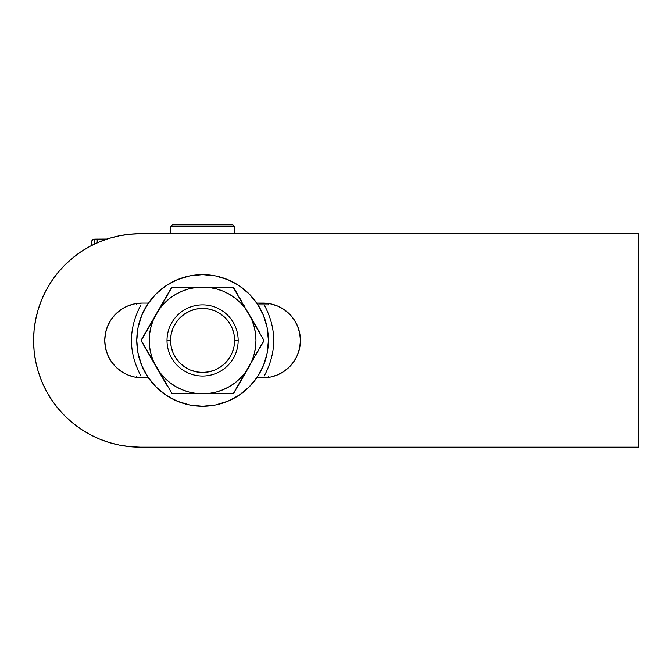 <?xml version="1.0" encoding="UTF-8"?>
<svg xmlns="http://www.w3.org/2000/svg" width="672" height="672" viewBox="0 0 672 672"><rect width="100%" height="100%" fill="white"/><g stroke="black" fill="none" stroke-linecap="round" stroke-linejoin="round"><path stroke-width="1.01" d="M115.693 314.034L111.048 319.696L107.596 326.155L105.47 333.161L104.756 340.444A37.355 37.355 0 0 1 142.111 303.089L134.82 303.811L127.814 305.936L121.355 309.389L115.693 314.034L111.048 319.696L107.596 326.155L105.47 333.161L104.756 340.444L105.47 347.735L107.596 354.74L111.048 361.2L115.693 366.862L121.355 371.507L127.814 374.959L134.82 377.084L148.403 377.798L142.111 377.798A37.355 37.355 0 0 1 104.756 340.444L105.47 347.735L107.596 354.74L111.048 361.2L115.693 366.862M140.33 447.174A106.73 106.73 0 0 1 33.6 340.444L34.112 329.986L35.65 319.628L38.195 309.464L41.723 299.603L46.2 290.136L51.584 281.148L57.826 272.74L64.856 264.978L72.618 257.947L81.035 251.706L90.014 246.322L99.49 241.844L109.351 238.316L119.507 235.771L129.864 234.234L140.33 233.722L638.4 233.722L638.4 447.174L140.33 447.174L129.864 446.662L119.507 445.124L109.351 442.579L99.49 439.051L90.014 434.574L81.035 429.19L72.618 422.948L64.856 415.918L57.826 408.156L51.584 399.739L46.2 390.76L41.723 381.293L38.195 371.431L35.65 361.267L34.112 350.91L33.6 340.444A106.73 106.73 0 0 1 140.33 233.722L638.4 233.722L638.4 447.174L140.33 447.174L129.864 446.662L119.507 445.124L109.351 442.579L99.49 439.051L90.014 434.574M263.071 377.798L256.78 377.798L270.354 377.084L277.36 374.959L283.819 371.507L289.481 366.862L294.126 361.2L297.578 354.74L299.704 347.735L300.426 340.444L299.704 333.161L297.578 326.155L294.126 319.696L289.481 314.034L283.819 309.389L277.36 305.936L270.354 303.811L256.78 303.089L263.071 303.089A37.355 37.355 0 0 1 300.426 340.444A37.355 37.355 0 0 1 263.071 377.798L270.354 377.084L277.36 374.959M148.403 303.089L142.111 303.089L148.403 303.089M81.035 429.19L72.618 422.948L64.856 415.918L57.826 408.156L51.584 399.739L46.2 390.76L41.723 381.293M35.65 361.267L34.112 350.91M34.112 329.986L35.65 319.628M41.723 299.603L46.2 290.136L51.584 281.148M57.826 272.74L64.856 264.978L72.618 257.947L81.035 251.706L90.014 246.322L99.49 241.844M109.351 238.316L119.507 235.771L129.864 234.234M127.814 374.959L134.82 377.084L142.111 377.798M289.481 366.862L294.126 361.2L297.578 354.74M297.578 326.155L294.126 319.696L289.481 314.034M277.36 305.936L270.354 303.811L263.071 303.089M167.009 340.444L170.57 340.444A32.021 32.021 0 0 1 202.591 308.431A32.021 32.021 0 0 1 234.604 340.444L238.165 340.444A35.574 35.574 0 0 0 202.591 304.87A35.574 35.574 0 0 0 167.009 340.444A35.574 35.574 0 0 1 202.591 304.87A35.574 35.574 0 0 1 238.165 340.444A35.574 35.574 0 0 1 202.591 376.026A35.574 35.574 0 0 1 167.009 340.444A35.574 35.574 0 0 0 202.591 376.026A35.574 35.574 0 0 0 238.165 340.444L234.604 340.444L233.99 334.202L232.168 328.196L229.211 322.661L225.229 317.806L220.374 313.824L214.838 310.867L208.832 309.044L202.591 308.431L196.342 309.044L190.336 310.867L184.8 313.824L179.945 317.806L175.963 322.661L173.006 328.196L171.184 334.202L170.57 340.444L171.184 346.693L173.006 352.699L175.963 358.235L179.945 363.09L184.8 367.072L190.336 370.028L196.342 371.851L202.591 372.464L208.832 371.851L214.838 370.028L220.374 367.072L225.229 363.09L229.211 358.235L232.168 352.699L233.99 346.693L234.604 340.444A32.021 32.021 0 0 1 202.591 372.464A32.021 32.021 0 0 1 170.57 340.444L167.009 340.444M170.57 226.598L172.351 224.826L170.57 226.598L170.57 233.722L170.57 226.598L234.604 226.598L234.604 233.722L234.604 226.598L170.57 226.598M232.831 224.826L234.604 226.598L232.831 224.826L172.351 224.826L232.831 224.826M257.964 304.87L268.405 304.87L268.405 303.475M257.309 304.87L268.405 304.87M147.218 304.87L147.865 304.87M257.309 376.026L257.964 376.026M147.218 376.026L147.865 376.026M268.405 340.444A65.814 65.814 0 0 1 202.591 406.266A65.814 65.814 0 0 1 136.769 340.444L138.037 353.287L141.784 365.635L147.865 377.009L156.047 386.988L166.026 395.17L177.4 401.251L189.748 404.998L202.591 406.266L215.426 404.998L227.774 401.251L239.156 395.17L249.127 386.988L257.309 377.009L263.399 365.635L267.137 353.287L268.405 340.444L267.137 327.608L263.399 315.26L257.309 303.878L249.127 293.908L239.156 285.726L227.774 279.644L215.426 275.898L202.591 274.63L189.748 275.898L177.4 279.644L166.026 285.726L156.047 293.908L147.865 303.878L141.784 315.26L138.037 327.608L136.769 340.444A65.814 65.814 0 0 1 202.591 274.63A65.814 65.814 0 0 1 268.405 340.444M139.608 359.554L141.784 365.635M166.026 395.17L171.562 398.496M221.693 403.427L227.774 401.251M257.309 377.009L260.635 371.473M265.574 321.342L263.399 315.26M239.156 285.726L233.612 282.4M183.481 277.469L177.4 279.644M147.865 303.878L144.547 309.422M233.26 393.574L233.915 392.918L232.369 393.809L233.915 392.918L263.936 340.444L233.26 287.322L171.914 287.322L141.246 340.452L172.049 393.641L233.386 393.498L263.928 340.301L233.134 287.255L172.805 287.078L171.41 287.75L141.288 340.049L141.481 341.334L156.374 367.13A53.365 53.365 0 0 1 202.591 287.078A53.365 53.365 0 0 1 248.8 367.13A53.365 53.365 0 0 1 202.591 393.809L232.369 393.809L202.591 393.809A53.365 53.365 0 0 1 156.374 367.13L167.605 386.576M195.065 393.809L209.555 393.355L216.401 391.994L223.012 389.752L229.27 386.66L235.074 382.788L240.324 378.185L244.927 372.935L248.8 367.13L251.891 360.872L254.134 354.262L255.494 347.416L255.956 340.444L255.494 333.48L254.134 326.634L251.891 320.023L248.8 313.765L244.927 307.961L240.324 302.711L235.074 298.108L229.27 294.235L223.012 291.144L216.401 288.901L209.555 287.54L202.591 287.078L195.619 287.54L188.773 288.901L182.162 291.144L175.904 294.235L170.1 298.108L164.85 302.711L160.255 307.961L156.374 313.765L153.283 320.023L151.04 326.634L149.68 333.48L149.226 340.444L149.68 347.416L151.04 354.262L153.283 360.872L156.374 367.13L160.255 372.935L164.85 378.185L170.1 382.788L175.904 386.66L182.162 389.752L188.773 391.994L195.619 393.355L202.591 393.809L172.805 393.809L171.268 392.918L171.914 393.574M248.8 367.13L237.586 386.568M253.655 358.722L252.596 360.553M257.964 351.254L256.334 354.085M263.936 340.444L263.693 339.562L263.693 341.334L260.03 347.684M248.8 313.765L260.022 333.203M243.953 305.357L245.011 307.188M239.644 297.898L241.273 300.72M233.26 287.322L232.369 287.078L233.915 287.969L237.577 294.319M195.065 287.078L210.16 287.078M171.914 287.322L171.268 287.969L172.805 287.078L180.155 287.078M156.374 313.765L167.597 294.328M151.519 322.174L152.586 320.326M147.21 329.633L148.84 326.802M141.246 340.452L141.481 341.334L141.481 339.562L145.144 333.211M156.374 367.13L145.152 347.693M161.23 375.539L160.171 373.699M165.539 382.998L163.901 380.167M235.091 298.124L229.27 294.235M170.083 382.771L175.904 386.66M94.693 239.123L92.736 239.677L91.778 240.836L91.484 245.549L91.484 241.626L93.332 239.392L106.999 239.056L94.693 239.123L94.693 243.97L94.693 239.123M97.205 242.819L97.205 239.056L97.205 242.819M140.969 376.026C128.302 352.304 128.302 328.591 140.969 304.87M264.205 304.87C276.881 328.583 276.881 352.304 264.205 376.026M136.769 304.87L136.769 303.475M268.405 377.42L268.405 376.026M136.769 377.42L136.769 376.026"/></g></svg>
